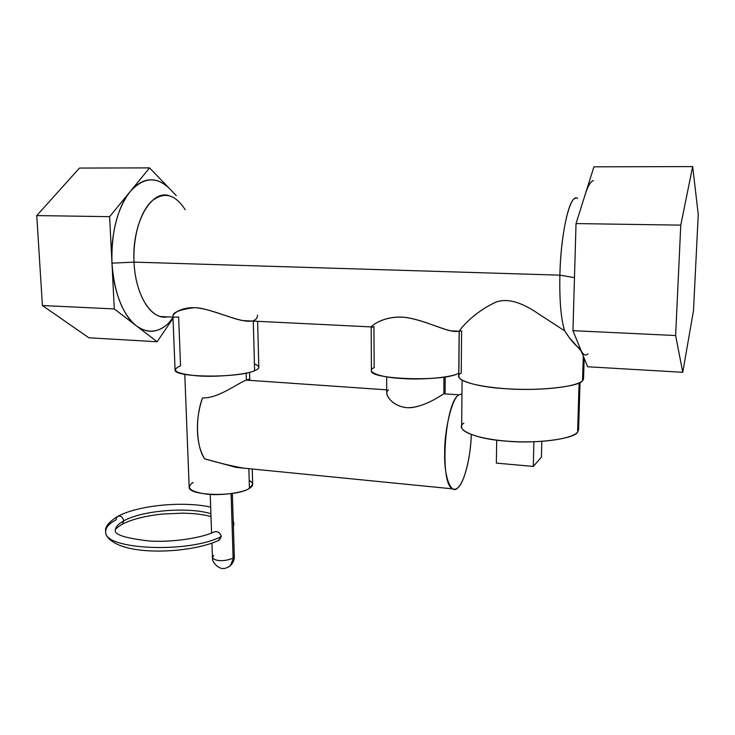 <?xml version="1.0" encoding="UTF-8"?>
<svg xmlns="http://www.w3.org/2000/svg" width="735" height="735" viewBox="0 0 735 735"><rect width="100%" height="100%" fill="white"/><g stroke="black" fill="none" stroke-linecap="round" stroke-linejoin="round"><path stroke-width="1.1" d="M249.781 379.572C249.781 379.021 248.641 379.205 246.372 380.124C237.956 382.926 218.736 398.453 202.483 397.966C218.736 398.453 237.956 382.926 246.372 380.124L246.17 373.086L246.372 380.124L386.72 389.844L246.372 380.124C248.595 379.223 249.735 379.03 249.781 379.545L249.578 372.305M204.67 458.833C219.526 463.123 232.563 466.229 243.79 468.158L236.174 467.405L204.67 458.833C196.153 446.99 195.005 417.71 202.483 397.966C198.698 409.248 197.035 420.392 197.504 431.399C197.862 442.452 200.26 451.593 204.67 458.833M252.252 468.994L252.665 484.246L249.422 488.362L248.862 468.664L249.422 488.362C236.835 497.182 187.636 495.987 189.161 486.983L184.779 374.354M193.14 482.417C185.551 487.672 189.823 491.55 205.938 494.049C219.6 495.987 243.708 492.772 249.422 488.362C253.777 485.697 253.704 483.051 249.193 480.405M228.364 567.071L230.321 565.684L234.309 556.294L230.321 565.684L228.364 567.071M213.72 555.559L212.443 557.396C213.949 561.035 223.826 562.137 233.114 558.076L231.084 493.617L233.114 558.076C224.046 562.174 213.894 560.989 212.443 557.396C211.9 564.967 222.264 569.524 222.733 568.403C224.423 568.89 226.95 567.98 230.321 565.684C233.023 563.148 234.355 560.015 234.309 556.294L232.343 493.433M211 516.42C197.412 513.471 192.827 513.535 182.785 513.149L162.04 514.077C144.997 515.988 131.795 519.342 122.423 524.138C117.223 527.261 114.844 529.457 115.285 530.716C115.009 534.961 126.53 538.406 149.839 541.052C172.734 542.384 200.37 538.222 214.381 531.938C217.569 531.01 219.884 532.526 221.345 536.467C189.07 553.703 102.817 549.762 105.702 531.616C104.636 527.261 108.504 522.254 117.315 516.604L117.324 516.595C120.595 515.345 122.754 516.769 123.783 520.858C142.278 510.311 188.491 506.7 210.908 513.728C188.491 506.7 142.278 510.311 123.783 520.858C118.059 524.018 115.22 527.298 115.285 530.716L115.285 530.716C115.22 527.298 118.059 524.018 123.783 520.858L122.423 524.129L121.624 524.57L122.414 524.138L123.783 520.858C122.754 516.769 120.595 515.345 117.315 516.604L115.928 519.902C109.046 523.632 105.638 527.537 105.702 531.616C102.817 549.762 189.07 553.703 221.345 536.467L219.324 540.106L218.368 540.556L221.345 536.467C220.105 532.783 217.9 531.212 214.721 531.745M388.402 389.963C383.266 392.848 391.103 405.986 406.556 407.659C422.156 408.348 438.896 396.79 443.83 393.804L458.934 394.851C444.583 402.045 439.199 485.284 452.843 488.876C454.542 489.694 456.297 489.234 458.098 487.489C464.768 481.306 470.602 457.234 471.273 434.541C470.942 455.93 464.198 483.005 458.098 487.489C451.575 495.932 443.949 477.713 444.675 453.164C444.234 429.635 452.328 397.35 458.934 394.851L443.83 393.804C439.429 396.505 425.666 405.858 411.536 407.594C396.918 408.945 386.775 398.489 386.729 392.968L386.674 376.862M461.975 393.932L458.934 394.851L461.975 393.932M443.931 377.119L443.83 393.804L443.931 377.119M445.18 376.926L445.079 392.802L443.83 393.804M371.166 327.103C371.258 325.66 385.507 314.424 407.879 317.731C429.479 321.884 450.114 333.451 458.116 331.191L450.61 330.823C438.905 328.398 419.961 318.264 401.439 317.07C383.156 316.62 372.213 325.192 371.212 326.91C370.945 327.553 371.855 327.452 373.931 326.606L374.17 367.675C364.799 371.35 379.067 377.377 401.503 378.479C422.671 380.261 454.561 377.101 458.778 372.948C447.459 382.062 368.345 379.738 371.432 370.559L371.166 327.103M459.145 331.246L458.778 372.948L459.145 331.246M172.909 316.399C172.661 313.202 184.448 304.409 203.843 308.93C222.337 313.533 241.806 322.803 251.82 321.03L242.706 320.579C229.504 318.2 210.679 308.691 194.453 307.625C178.495 309.738 171.43 312.917 173.267 317.162L178.623 317.015L180.553 365.819C170.244 370.348 175.711 373.683 196.971 375.815C215.07 377.45 247.199 374.538 254.613 370.697C238.213 378.369 172.78 377.579 175.077 369.815L172.909 316.399M253.29 321.103L254.613 370.697L253.29 321.103M253.281 320.68C256.147 319.688 257.544 317.842 257.461 315.131M257.627 321.314L258.812 367.206C258.83 368.382 257.434 369.54 254.613 370.697C260.208 368.428 260.144 366.186 254.439 363.972M233.372 526.416L233.859 523.733L233.372 526.416M459.237 331.356C460.11 329.032 473.459 312.494 495.84 302.14C510.255 296.894 526.508 305.604 538.801 314.038L564.728 330.888C570.369 339.846 575.578 345.827 580.356 348.859C577.048 346.911 573.374 343.171 569.322 337.622L564.728 330.888C561.016 319.725 559.399 301.148 559.877 275.166L574.476 277.619L572.951 330.667L587.642 366.765L572.951 330.667L576.029 223.578L593.926 166.827L692.664 166.588L593.926 166.827L576.029 223.578L574.476 277.619L559.877 275.166C559.399 301.148 561.016 319.725 564.728 330.888L538.994 314.157C526.774 305.824 510.761 297.023 496.318 301.975C473.891 312.063 460.533 328.628 459.246 331.246L461.617 330.915L461.222 373.104C450.16 378.268 473.322 387.042 505.827 388.696C536.982 391.342 579.924 386.656 582.543 380.675C577.379 386.38 546.693 390.395 514.849 389.164C482.968 387.988 458.419 382.016 458.833 376.302L459.237 331.356M583.296 356.08L582.543 380.675L583.296 356.08M584.178 358.257L583.553 378.626L582.543 380.675C583.838 379.379 583.884 378.001 582.662 376.54M580.025 382.439L578.601 429.681L577.609 432.061L579.088 382.898L577.609 432.061C572.648 438.575 543.863 443.076 514.087 441.606C484.282 440.21 461.268 433.347 461.654 426.805L462.104 380.188M463.868 423.176C453.559 429.093 475.38 439.135 505.744 441.064C534.85 444.124 575.018 438.887 577.609 432.061L578.601 429.736L577.756 427.255M496.355 463.114L496.722 440.136L496.355 463.114L533.325 466.431L496.355 463.114M533.876 441.772L533.325 466.431L533.876 441.772M541.429 457.087L541.796 441.367L541.429 457.087L533.325 466.431L541.429 457.087M698.25 214.409L692.664 166.588L680.766 225.13L576.029 223.578L680.766 225.13L692.664 166.588L698.25 214.409L693.491 310.639L682.769 372.296L675.63 335.537L680.766 225.13L675.63 335.537L572.951 330.667L675.63 335.537L682.769 372.296L587.642 366.765L682.769 372.296L693.491 310.639L698.25 214.409M593.081 180.764C590.49 181.619 587.881 186.139 585.262 194.316C588.23 185.385 590.968 180.828 593.494 180.654M588.046 353.792C585.529 356.383 583.039 354.931 580.586 349.428L581.458 351.321M185.229 209.806C175.169 194.058 163.914 191.238 151.456 201.344C140.201 212.057 132.842 237.157 134.036 262.119L111.968 263.167C111.132 232.563 117.187 208.712 130.132 191.624C143.527 176.979 156.739 176.06 169.776 188.858C163.262 182.409 156.702 179.404 150.096 179.873C143.472 180.02 136.82 183.934 130.132 191.624L149.572 167.892L176.271 195.602L149.572 167.892L79.463 168.067L149.572 167.892L109.616 216.669L36.75 215.585L79.463 168.067L36.75 215.585L42.419 305.53L88.861 337.788L157.143 341.757L172.991 318.356L157.143 341.757L114.293 308.93L111.968 263.167C112.804 288.166 122.782 316.169 136.444 325.899C143.555 330.934 150.289 332.45 156.647 330.428C162.27 328.922 167.718 324.842 172.982 318.191L168.526 323.216C158.282 332.845 147.588 333.736 136.444 325.899L157.143 341.757L88.861 337.788L42.419 305.53L36.75 215.585L109.616 216.669L130.132 191.624C117.288 206.489 110.25 238.388 111.968 263.167L109.616 216.669L114.293 308.93L42.419 305.53L114.293 308.93L136.444 325.899C122.423 314.222 114.265 293.311 111.968 263.167L134.036 262.119C135.295 295.351 151.64 320.414 167.359 316.868L160.496 316.528C147.055 313.404 135.176 290.141 134.036 262.119L559.877 275.166C560.722 236.551 568.421 199.608 575.294 198.202M577.646 198.487C570.415 192.019 560.796 231.369 559.877 275.166L134.036 262.119C131.703 223.991 150.556 189.86 168.738 195.547M210.228 494.407L211.588 533.086M211.946 543.128L212.443 557.396M452.843 488.876L236.174 467.405M233.39 527.16L233.859 523.733L233.179 520.38M219.324 540.106C201.583 548.632 167.975 553.014 141.864 550.267C114.586 547.511 104.967 537.404 105.702 531.616M118.105 516.172C139.08 505.018 183.97 501.068 210.679 507.122M569.322 337.622L581.275 351.119M172.964 317.649L168.526 323.216M459.246 331.255L450.61 330.823M160.496 316.528L172.936 317.143M371.212 326.91L242.706 320.579"/></g></svg>
